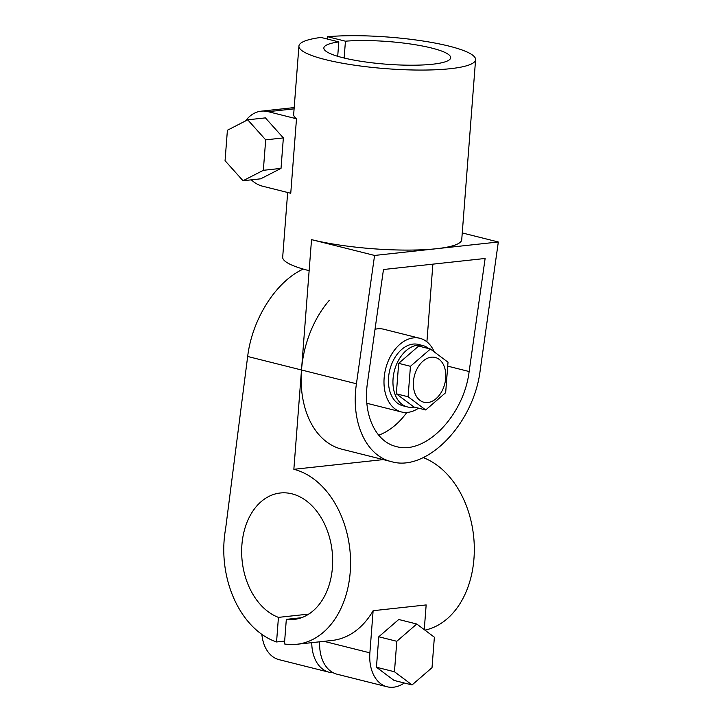 <?xml version="1.0" encoding="UTF-8"?>
<svg xmlns="http://www.w3.org/2000/svg" width="723" height="723" viewBox="0 0 723 723"><rect width="100%" height="100%" fill="white"/><g stroke="black" fill="none" stroke-linecap="round" stroke-linejoin="round"><path stroke-width="1.08" d="M424.256 629.634L426.163 604.934L373.122 610.7A88.595 63.046 83.8 0 1 332.101 640.451L296.737 644.292A88.595 63.046 -96.2 0 1 284.437 643.949L286.326 619.358A63.597 45.26 -96.2 0 0 294.035 619.439A63.597 45.26 -96.2 0 0 332.155 551.333A63.597 45.26 -96.2 0 0 280.298 492.996A63.597 45.26 -96.2 0 0 241.663 550.203A63.597 45.26 -96.2 0 0 278.445 617.379L276.557 641.97A88.595 63.046 -96.2 0 1 225.612 528.748L247.664 356.475C252.002 320.325 274.397 283.922 300.669 270.312L303.226 269.073M261.862 634.369A37.967 25.793 104.1 0 0 279.078 659.665L329.173 672.236A37.967 25.793 104.1 0 0 333.231 672.77M373.122 610.7L369.878 652.842A37.967 25.793 104.1 0 0 387.157 686.787L337.054 674.216A37.967 25.793 -75.9 0 1 319.683 641.798M286.326 619.358L301.554 617.704M396.8 641.292L394.46 671.757L412.065 684.943L432.02 667.672L434.369 637.207L416.755 624.012L396.8 641.292L378.789 636.773L376.439 667.239L394.053 680.424L412.065 684.943M378.789 636.773L398.744 619.494L416.755 624.012M387.157 686.787A37.967 25.793 104.1 0 0 404.302 683M276.557 641.97L284.654 641.084M311.749 642.666A37.967 25.793 104.1 0 0 329.173 672.236M278.445 617.379L308.829 614.08M329.29 300.352A88.595 60.19 104.1 0 0 301.5 369.986L293.854 469.308L383.271 459.593M424.925 630.131A88.595 63.046 -96.2 0 0 474.315 548.17A88.595 63.046 -96.2 0 0 423.289 457.65M376.439 667.239L394.46 671.757M296.737 644.292A88.595 63.046 -96.2 0 0 350.556 560.759A88.595 63.046 -96.2 0 0 293.854 469.308M327.438 39.06L327.609 36.719L345.44 41.193A63.597 11.369 -175.6 0 1 413.818 44.501A63.597 11.369 -175.6 0 1 450.664 57.759A63.597 11.369 -175.6 0 1 386.38 64.211A63.597 11.369 -175.6 0 1 323.85 47.998A63.597 11.369 -175.6 0 1 338.807 41.907L320.985 37.442A88.595 15.834 -175.6 0 0 298.924 46.082L293.674 114.361A88.595 15.834 -175.6 0 0 296.493 118.78L268.17 111.667A37.967 27.022 -96.2 0 0 261.202 111.17A37.967 27.022 -96.2 0 0 245.576 120.904M338.807 41.907L337.704 56.295M345.44 41.193L344.139 58.021M418.563 408.161A37.967 25.793 -75.9 0 1 407.79 412.372A37.967 25.793 -75.9 0 1 401.419 411.956A37.967 25.793 -75.9 0 1 385.639 368.847A37.967 25.793 -75.9 0 1 419.9 338.301A37.967 25.793 -75.9 0 1 434.098 351.568M375.02 329.272A37.967 25.793 -75.9 0 1 383.868 329.263L419.9 338.301M406.841 412.453A72.77 49.444 -75.9 0 1 378.671 435.21M432.878 264.148L426.904 341.816M469.146 371.523C463.859 415.49 425.287 455.219 396.303 446.552C375.237 441.708 362.756 413.981 367.492 382.575L383.47 269.516L485.124 258.473L469.146 371.523L448.052 366.227M251.315 179.837A37.967 27.022 -96.2 0 0 262.44 186.163L290.754 193.267L296.493 118.78M243.027 180.741L260.705 178.816L281.021 168.387L283.362 137.921L265.395 117.885L247.718 119.81L227.402 130.239L225.061 160.705L243.027 180.741L263.335 170.312L265.684 139.846L247.718 119.81M327.609 36.719A88.595 15.834 -175.6 0 1 423.416 41.075A88.595 15.834 -175.6 0 1 475.589 59.675L461.735 239.693A88.595 15.834 -175.6 0 1 436.448 248.721L498.328 241.988L480.189 370.321C473.755 423.85 426.805 472.209 391.514 461.663C365.874 455.761 350.673 422.006 356.439 383.768L374.577 255.445L436.448 248.721A88.595 15.834 -175.6 0 1 311.532 239.629L309.137 270.664A88.595 15.834 -175.6 0 1 282.684 257.144L287.664 192.49M391.514 461.663L341.816 449.191A88.595 60.19 -75.9 0 1 301.5 369.986L309.137 270.664M475.589 59.675A88.595 15.834 -175.6 0 1 386.037 68.667A88.595 15.834 -175.6 0 1 298.924 46.082M498.328 241.988L462.25 232.942M374.577 255.445L311.532 239.629M283.362 137.921L265.684 139.846M281.021 168.387L263.335 170.312M428.884 348.649A31.64 21.5 104.1 0 0 422.865 345.567L418.355 344.437A31.64 21.5 104.1 0 0 388.558 377.523A31.64 21.5 104.1 0 0 402.955 405.811L407.465 406.941A31.64 21.5 104.1 0 0 414.225 407.067M422.865 345.567A31.64 21.5 104.1 0 0 393.068 378.662A31.64 21.5 104.1 0 0 407.465 406.941M430.402 349.028L448.016 362.214L445.666 392.679L425.711 409.959L408.097 396.764L410.447 366.299L430.402 349.028L418.635 346.073L398.68 363.344L396.331 393.809L413.945 407.004L425.711 409.959M396.331 393.809L408.097 396.764M427.826 402.53A23.1 15.689 -75.9 0 1 416.475 370.059A23.1 15.689 -75.9 0 1 444.419 367.022A23.1 15.689 -75.9 0 1 427.826 402.53M398.68 363.344L410.447 366.299M247.664 356.475L356.439 383.768M369.878 652.842L323.994 641.328M268.17 111.667L294.098 108.857M366.841 403.271L401.419 411.956M294.189 107.582L261.202 111.17"/></g></svg>
